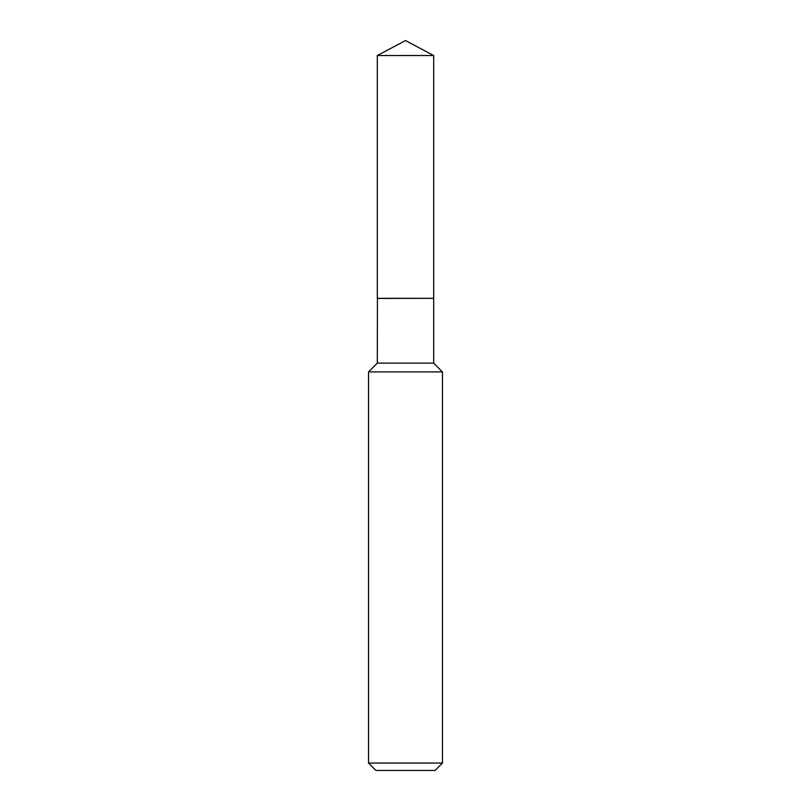 <?xml version="1.0" encoding="UTF-8"?>
<svg xmlns="http://www.w3.org/2000/svg" width="811" height="811" viewBox="0 0 811 811"><rect width="100%" height="100%" fill="white"/><g stroke="black" fill="none" stroke-linecap="round" stroke-linejoin="round"><path stroke-width="1.22" d="M433.682 55.533L377.318 55.533L377.318 298.326L433.682 298.326L433.682 55.533L405.5 40.55L377.318 55.533M377.429 298.326L377.318 363.135L368.539 371.914L368.539 763.06L442.461 763.06L435.071 770.45L375.929 770.45L368.539 763.06M433.571 298.326L377.318 298.438M433.682 298.438L433.682 363.135L442.461 371.914L368.539 371.914M442.461 371.914L442.461 763.06M433.682 363.135L377.318 363.135"/></g></svg>
